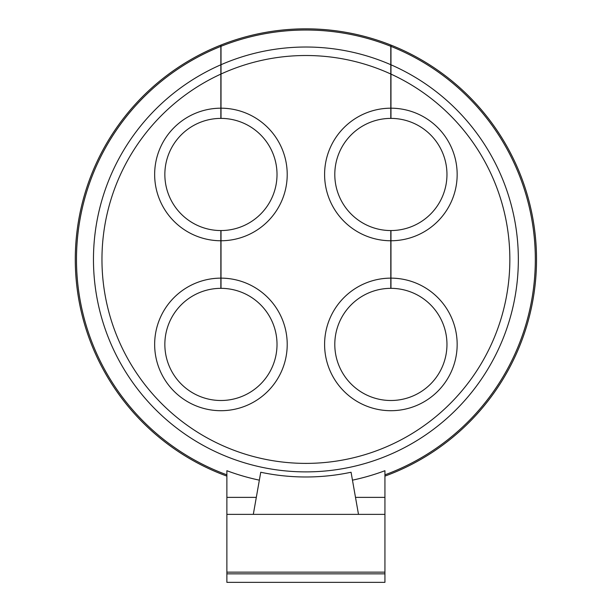<?xml version="1.0" encoding="UTF-8"?>
<svg xmlns="http://www.w3.org/2000/svg" width="613" height="613" viewBox="0 0 613 613"><rect width="100%" height="100%" fill="white"/><g stroke="black" fill="none" stroke-linecap="round" stroke-linejoin="round"><path stroke-width="0.92" d="M384.933 474.837A229.431 229.431 0 0 0 390.964 46.373L390.964 64.786A212.435 212.435 0 0 1 305.902 471.887A212.435 212.435 0 0 1 220.849 64.786L220.849 45.094A230.618 230.618 0 0 0 226.879 476.109M352.46 480.155A225.561 225.561 0 0 0 384.933 470.715L384.933 514.368L226.879 514.368L226.879 470.715A225.561 225.561 0 0 0 259.353 480.155M253.315 514.368L260.747 472.248A217.531 217.531 0 0 0 351.065 472.248L358.49 514.368M390.964 64.786L390.964 74.096A203.937 203.937 0 0 1 305.902 463.39A203.937 203.937 0 0 1 220.849 74.096L220.849 64.786M384.933 476.109A230.618 230.618 0 0 0 390.964 45.094L390.964 46.373M390.964 240.756L390.964 230.557A56.082 56.082 0 0 0 446.961 174.475A56.082 56.082 0 0 0 390.964 118.393L390.964 108.194A66.281 66.281 0 0 1 457.16 174.475A66.281 66.281 0 0 1 390.964 240.756L390.964 278.141A66.281 66.281 0 0 1 457.16 344.422A66.281 66.281 0 0 1 390.879 410.702A66.281 66.281 0 0 1 324.599 344.422A66.281 66.281 0 0 1 390.795 278.141L390.795 240.756A66.281 66.281 0 0 1 324.599 174.475A66.281 66.281 0 0 1 390.795 108.194L390.795 74.02A203.937 203.937 0 0 0 221.017 74.02L221.017 108.194A66.281 66.281 0 0 1 287.213 174.475A66.281 66.281 0 0 1 221.017 240.756L221.017 278.141A66.281 66.281 0 0 1 287.213 344.422A66.281 66.281 0 0 1 220.933 410.702A66.281 66.281 0 0 1 154.652 344.422A66.281 66.281 0 0 1 220.849 278.141L220.849 240.756A66.281 66.281 0 0 1 154.652 174.475A66.281 66.281 0 0 1 220.849 108.194L220.849 74.096M390.795 108.194L390.795 118.393A56.082 56.082 0 0 0 334.798 174.475A56.082 56.082 0 0 0 390.795 230.557L390.795 240.756M390.795 278.141L390.795 288.34A56.082 56.082 0 0 0 334.798 344.422A56.082 56.082 0 0 0 390.879 400.504A56.082 56.082 0 0 0 446.961 344.422A56.082 56.082 0 0 0 390.964 288.34L390.964 278.141M220.849 278.141L220.849 288.34A56.082 56.082 0 0 0 164.851 344.422A56.082 56.082 0 0 0 220.933 400.504A56.082 56.082 0 0 0 277.015 344.422A56.082 56.082 0 0 0 221.017 288.34L221.017 278.141M221.017 240.756L221.017 230.557A56.082 56.082 0 0 0 277.015 174.475A56.082 56.082 0 0 0 221.017 118.393L221.017 108.194M220.849 108.194L220.849 118.393A56.082 56.082 0 0 0 164.851 174.475A56.082 56.082 0 0 0 220.849 230.557L220.849 240.756M390.964 108.194L390.964 74.096M384.933 514.368L384.933 573.852L226.879 573.852L226.879 582.35L384.933 582.35L384.933 573.852M226.879 573.852L226.879 572.151L384.933 572.151M226.879 514.368L226.879 572.151M221.017 46.304A229.431 229.431 0 0 1 390.795 46.304L390.795 45.025A230.618 230.618 0 0 0 221.017 45.025L221.017 74.02M390.795 46.304L390.795 74.02M390.795 64.717A212.435 212.435 0 0 0 221.017 64.717M220.849 46.373A229.431 229.431 0 0 0 226.879 474.837M355.494 497.373L384.933 497.373M226.879 497.373L256.311 497.373"/></g></svg>
